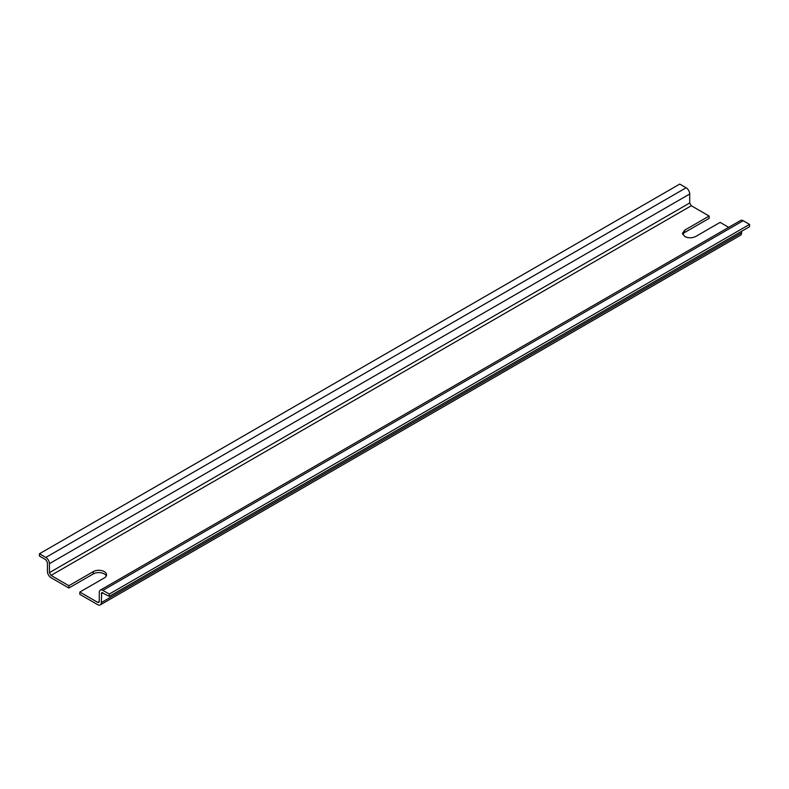 <?xml version="1.0" encoding="UTF-8"?>
<svg xmlns="http://www.w3.org/2000/svg" width="789" height="789" viewBox="0 0 789 789"><rect width="100%" height="100%" fill="white"/><g stroke="black" fill="none" stroke-linecap="round" stroke-linejoin="round"><path stroke-width="1.18" d="M97.698 602.352L98.822 602.471L99.286 601.435L97.698 602.352L79.847 592.046L104.276 577.942A7.762 4.478 -0 0 0 106.545 574.777A7.762 4.478 -0 0 0 104.276 571.611A7.762 4.478 -0 0 0 93.309 571.611L68.87 585.714L51.019 575.408L49.421 572.646L49.421 563.662A5.079 2.929 60 0 0 45.831 557.438L39.45 553.76L39.45 556.058L45.831 559.746L47.429 562.508L47.429 571.492A5.079 2.929 60 0 0 51.019 577.706L68.87 588.022L68.87 585.714M106.288 575.921A7.762 4.478 -0 0 0 104.276 573.909A7.762 4.478 -0 0 0 93.309 573.909L68.87 588.022M39.45 553.76L679.733 184.093L686.124 187.772A5.079 2.929 60 0 1 689.714 193.995L689.714 202.98L691.302 205.742L709.153 216.048L709.153 218.356L684.724 232.459A7.762 4.478 -0 0 0 682.712 234.471M741.571 231.305L741.571 232.923A5.079 2.929 60 0 1 740.516 235.24L100.233 604.907A5.079 2.929 -120 0 1 97.698 604.66L79.847 594.354L79.847 592.046M709.153 216.048L684.724 230.151L682.455 233.317L684.724 236.493C688.383 238.229 692.032 238.229 695.691 236.493L720.13 222.38L728.711 227.34M99.286 601.435L99.286 592.45A5.079 2.929 60 0 1 100.341 590.123L740.624 220.456A5.079 2.929 60 0 1 743.169 220.713L749.55 224.401L749.55 226.699L109.267 596.366L101.751 592.569L101.288 602.589A5.079 2.929 -120 0 1 100.233 604.907M100.341 590.123A5.079 2.929 60 0 1 102.876 590.379L109.267 594.068L109.267 596.366M749.55 224.401L109.267 594.068M93.309 573.909L93.309 571.611M691.302 205.742L51.019 575.408M684.724 232.459L684.724 230.151M741.571 232.923L101.288 602.589M689.714 202.98L49.421 572.646M743.169 220.713L102.876 590.379M102.876 592.677L101.288 593.604M689.714 193.995L49.421 563.662M686.124 187.772L45.831 557.438"/></g></svg>
